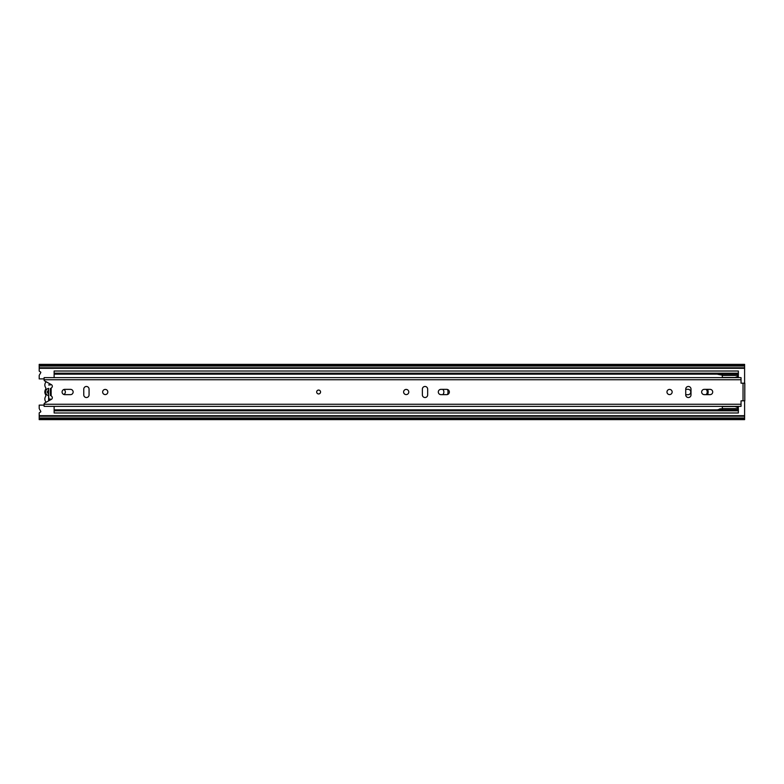 <?xml version="1.0" encoding="UTF-8"?>
<svg xmlns="http://www.w3.org/2000/svg" width="784" height="784" viewBox="0 0 784 784"><rect width="100%" height="100%" fill="white"/><g stroke="black" fill="none" stroke-linecap="round" stroke-linejoin="round"><path stroke-width="1.18" d="M63.72 394.45A2.646 2.646 0 0 0 63.72 389.55M447.566 394.499A7.644 7.644 0 0 0 447.566 389.501M706.129 394.646A3.763 3.763 0 0 0 706.129 389.354M685.726 394.705L688.058 394.705A2.705 2.705 0 0 0 690.763 392A2.705 2.705 0 0 0 688.058 389.295L685.726 389.295M442.784 394.646A3.763 3.763 0 0 0 442.784 389.354M39.2 417.97L744.604 417.97L744.604 419.626L39.2 419.626L39.2 413.109A0.588 0.588 0 0 1 39.523 412.59L40.484 412.1A0.588 0.588 0 0 0 40.729 411.277L39.357 408.905A1.176 1.176 0 0 1 39.2 408.317L39.2 405.112L44.09 405.112M44.09 378.888L39.2 378.888L39.2 375.683A1.176 1.176 0 0 1 39.357 375.095L40.729 372.723A0.588 0.588 0 0 0 40.484 371.9L39.523 371.41A0.588 0.588 0 0 1 39.2 370.891L39.2 368.313L744.604 368.313L744.604 383.18M744.604 400.82L744.604 417.97M48.608 400.644L48.608 388.364A3.704 3.704 0 0 0 48.608 395.636L49.049 400.644M51.146 395.214A3.704 3.704 0 0 1 50.372 395.548L50.372 388.452A3.704 3.704 0 0 1 51.146 388.786M39.2 416.216L744.604 416.216M39.2 365.599L744.604 365.599L744.604 364.374L39.2 364.374L39.2 368.313M39.2 367.784L744.604 367.784L744.604 368.313M39.2 366.03L744.604 366.03L744.604 367.784M54.125 406.367L54.125 409.865L738.371 409.865L738.371 412.982L54.125 412.982L54.125 410.806L738.371 410.806M738.312 408.787A1.176 1.176 180 0 1 738.371 409.15L738.371 409.865M738.312 375.213A1.176 1.176 180 0 0 738.371 374.85L738.371 374.135L54.125 374.135L54.125 377.633M54.125 409.865L54.125 410.806M667.037 391.402A5.998 5.998 180 0 0 667.037 392.598M707.54 394.646A5.998 5.998 180 0 0 707.54 389.354M738.371 373.194L738.371 371.018L54.125 371.018L54.125 373.194L738.371 373.194L738.371 374.135M54.125 373.194L54.125 374.135M712.705 392A2.646 2.646 0 0 0 710.059 389.354L704.297 389.354A2.646 2.646 0 0 0 701.651 392A2.646 2.646 0 0 0 704.297 394.646L710.059 394.646A2.646 2.646 0 0 0 712.705 392M316.677 392A1.94 1.94 0 0 0 318.618 393.94A1.94 1.94 0 0 0 320.558 392A1.94 1.94 0 0 0 318.618 390.06A1.94 1.94 0 0 0 316.677 392M73.137 392A2.646 2.646 0 0 0 70.491 389.354L64.729 389.354A2.646 2.646 0 0 0 62.083 392A2.646 2.646 0 0 0 64.729 394.646L70.491 394.646A2.646 2.646 0 0 0 73.137 392M102.645 392A2.587 2.587 0 0 0 105.232 394.587A2.587 2.587 0 0 0 107.82 392A2.587 2.587 0 0 0 105.232 389.413A2.587 2.587 0 0 0 102.645 392M403.613 392A2.587 2.587 0 0 0 406.2 394.587A2.587 2.587 0 0 0 408.787 392A2.587 2.587 0 0 0 406.2 389.413A2.587 2.587 0 0 0 403.613 392M449.35 392A2.646 2.646 0 0 0 446.704 389.354L440.941 389.354A2.646 2.646 0 0 0 438.305 392A2.646 2.646 0 0 0 440.941 394.646L446.704 394.646A2.646 2.646 0 0 0 449.35 392M666.968 392A2.587 2.587 0 0 0 669.556 394.587A2.587 2.587 0 0 0 672.143 392A2.587 2.587 0 0 0 669.556 389.413A2.587 2.587 0 0 0 666.968 392M741.037 379.75L44.09 379.75L44.09 377.633L741.037 377.633L741.037 383.18L744.8 383.18L744.8 400.82L741.037 400.82L741.037 406.367L44.09 406.367L44.09 404.064A1.176 1.176 0 0 1 44.708 403.035L51.352 399.37A1.882 1.882 0 0 0 51.597 396.243A1.176 1.176 0 0 1 51.146 395.312L51.146 388.688A1.176 1.176 0 0 1 51.597 387.757A1.882 1.882 0 0 0 51.352 384.63L44.708 380.965A1.176 1.176 0 0 1 44.09 379.936L44.09 379.936M89.062 389.119A2.646 2.646 0 0 0 86.416 386.473A2.646 2.646 0 0 0 83.77 389.119L83.77 394.881A2.646 2.646 0 0 0 86.416 397.527A2.646 2.646 0 0 0 89.062 394.881L89.062 389.119M427.662 389.119A2.646 2.646 0 0 0 425.016 386.473A2.646 2.646 0 0 0 422.37 389.119L422.37 394.881A2.646 2.646 0 0 0 425.016 397.527A2.646 2.646 0 0 0 427.662 394.881L427.662 389.119M691.008 389.119A2.646 2.646 0 0 0 688.372 386.473A2.646 2.646 0 0 0 685.726 389.119L685.726 394.881A2.646 2.646 0 0 0 688.372 397.527A2.646 2.646 0 0 0 691.008 394.881L691.008 389.119M48.608 394.176L47.138 392L48.608 389.824M51.146 393.666L50.372 394.176M46.158 402.231A4.645 4.645 0 0 1 45.56 396.528A1.882 1.882 0 0 0 45.56 394.538A4.822 4.822 0 0 1 45.56 389.462A1.882 1.882 0 0 0 45.56 387.472A4.645 4.645 0 0 1 46.158 381.769M50.372 389.824L51.146 390.334M722.329 409.865L722.329 406.524L735.088 406.514L722.329 406.367M738.312 406.367L738.312 409.865M737.675 376.536L738.312 376.536L738.312 374.135M738.312 376.536L738.312 377.633M722.329 377.633L722.329 374.135M722.329 408.611L738.312 408.611M738.312 407.7L735.088 406.524M737.675 407.464L738.312 407.464M722.329 377.476L735.088 377.486L738.312 376.3M722.329 375.389L738.312 375.389M722.329 408.807L720.094 408.807L717.86 409.865M722.329 374.34L717.86 374.34L722.329 375.183M39.2 415.687L744.604 415.687M50.372 384.944L48.608 384.944M50.372 399.056L48.608 399.056M39.2 418.401L744.604 418.401M39.2 418.097L744.604 418.097M39.2 365.903L744.604 365.903M744.8 400.82L743.036 400.82L743.036 383.18M44.09 404.25L741.037 404.25M717.889 409.66L722.329 409.66"/></g></svg>
